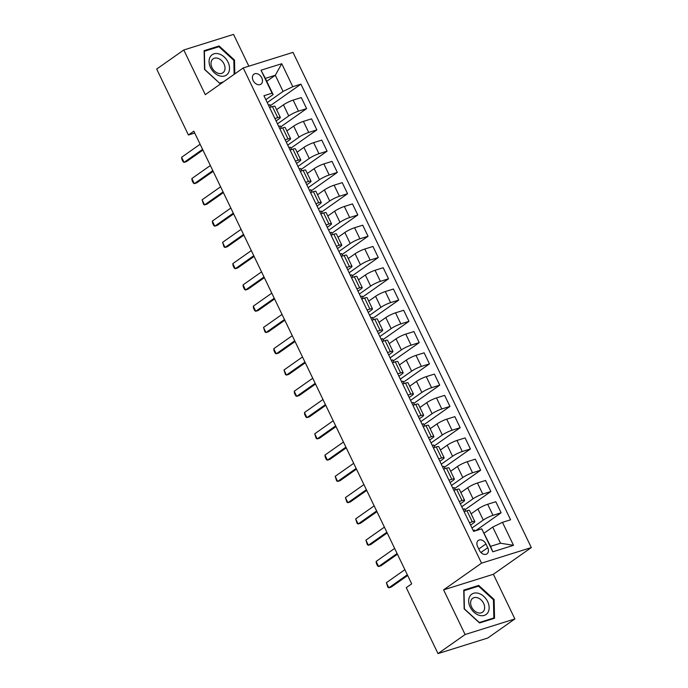 <?xml version="1.0" encoding="UTF-8"?>
<svg xmlns="http://www.w3.org/2000/svg" width="688" height="688" viewBox="0 0 688 688"><rect width="100%" height="100%" fill="white"/><g stroke="black" fill="none" stroke-linecap="round" stroke-linejoin="round"><path stroke-width="1.03" d="M253.141 80.513A6.115 4.412 54.9 0 0 260.967 84.177A6.115 4.412 54.9 0 0 261.75 77.821A6.115 4.412 54.9 0 0 253.924 74.166A6.115 4.412 54.9 0 0 253.141 80.513M248.858 66.194L233.55 34.4L183.782 49.983L156.683 69.058L188.417 135.003L194.721 133.025M531.317 547.571L292.993 52.365L243.225 67.957L481.548 563.154L531.317 547.571L493.373 574.274L443.605 589.857L465.105 634.525L514.873 618.942L493.373 574.274M514.873 618.942L487.775 638.017L438.007 653.6L465.105 634.525M438.007 653.6L406.264 587.655L411.691 583.845L193.835 131.184L188.417 135.003M487.732 547.708L485.934 543.967A5.925 4.274 54.9 0 0 478.349 540.424A5.925 4.274 54.9 0 0 477.592 546.573L479.39 550.323A5.925 4.274 54.9 0 0 486.975 553.857A5.925 4.274 54.9 0 0 487.732 547.708L480.929 552.498M502.455 522.338L513.515 545.309L492.797 551.802L481.738 528.831L490.57 546.358L500.52 543.245L492.737 527.077L502.455 522.338L510.599 519.793L300.94 84.151L270.401 105.642M266.746 81.287L275.303 75.267L265.344 78.389L273.127 94.557L272.078 93.19L263.943 95.735L473.602 531.377L481.738 528.831M272.078 93.19L261.027 70.21L281.745 63.726L292.796 86.697L300.94 84.151M183.782 49.983L205.282 94.66L243.225 67.957M443.605 589.857L481.548 563.154M273.127 94.557L265.843 99.683M274.925 118.551L277.763 117.665A7.645 1.195 -25.7 0 1 280.326 117.399A7.645 1.195 -25.7 0 1 278.812 119.033L276.077 120.95M285.159 139.827L288.005 138.933A7.645 1.195 -25.7 0 1 290.56 138.666A7.645 1.195 -25.7 0 1 289.046 140.3L286.32 142.227M295.401 161.095L298.239 160.209A7.645 1.195 -25.7 0 1 300.794 159.943A7.645 1.195 -25.7 0 1 299.289 161.568L296.554 163.495M305.635 182.363L308.482 181.477A7.645 1.195 -25.7 0 1 311.036 181.211A7.645 1.195 -25.7 0 1 309.523 182.845L306.788 184.762M315.878 203.639L318.716 202.745A7.645 1.195 -25.7 0 1 321.27 202.487A7.645 1.195 -25.7 0 1 319.757 204.112L317.03 206.039M326.112 224.907L328.95 224.021A7.645 1.195 -25.7 0 1 331.504 223.755A7.645 1.195 -25.7 0 1 329.999 225.389L327.264 227.307M336.346 246.184L339.193 245.289A7.645 1.195 -25.7 0 1 341.747 245.023A7.645 1.195 -25.7 0 1 340.233 246.657L337.507 248.583M346.589 267.451L349.427 266.566A7.645 1.195 -25.7 0 1 351.981 266.299A7.645 1.195 -25.7 0 1 350.476 267.933L347.741 269.851M356.823 288.728L359.669 287.833A7.645 1.195 -25.7 0 1 362.223 287.567A7.645 1.195 -25.7 0 1 360.71 289.201L357.975 291.127M367.057 309.996L369.903 309.11A7.645 1.195 -25.7 0 1 372.457 308.843A7.645 1.195 -25.7 0 1 370.944 310.469L368.218 312.395M377.299 331.263L380.137 330.378A7.645 1.195 -25.7 0 1 382.691 330.111A7.645 1.195 -25.7 0 1 381.186 331.745L378.452 333.663M387.533 352.54L390.38 351.645A7.645 1.195 -25.7 0 1 392.934 351.387A7.645 1.195 -25.7 0 1 391.42 353.013L388.686 354.939M397.776 373.808L400.614 372.922A7.645 1.195 -25.7 0 1 403.168 372.655A7.645 1.195 -25.7 0 1 401.654 374.289L398.928 376.207M408.01 395.084L410.848 394.19A7.645 1.195 -25.7 0 1 413.411 393.923A7.645 1.195 -25.7 0 1 411.897 395.557L409.162 397.483M418.244 416.352L421.09 415.466A7.645 1.195 -25.7 0 1 423.645 415.199A7.645 1.195 -25.7 0 1 422.131 416.833L419.405 418.751M428.486 437.628L431.324 436.734A7.645 1.195 -25.7 0 1 433.879 436.467A7.645 1.195 -25.7 0 1 432.374 438.101L429.639 440.028M438.72 458.896L441.567 458.01A7.645 1.195 -25.7 0 1 444.121 457.744A7.645 1.195 -25.7 0 1 442.608 459.369L439.873 461.295M448.963 480.164L451.801 479.278A7.645 1.195 -25.7 0 1 454.355 479.011A7.645 1.195 -25.7 0 1 452.842 480.645L450.115 482.563M459.197 501.44L462.035 500.546A7.645 1.195 -25.7 0 1 464.589 500.288A7.645 1.195 -25.7 0 1 463.084 501.913L460.349 503.84M469.431 522.708L472.278 521.822A7.645 1.195 -25.7 0 1 474.832 521.556A7.645 1.195 -25.7 0 1 473.318 523.19L470.592 525.107M484.18 533.097L492.737 527.077M471.985 528.014L483.277 520.068A7.645 1.195 -25.7 0 1 492.986 515.329L501.131 512.784L475.597 530.749M471.108 513.824L477.954 509.008A7.645 1.195 -25.7 0 1 487.663 504.27L495.807 501.724L501.131 512.784M461.751 506.746L473.034 498.8A7.645 1.195 -25.7 0 1 482.752 494.061L490.888 491.516L464.907 509.799M460.874 492.548L467.711 487.74A7.645 1.195 -25.7 0 1 477.429 483.002L485.565 480.448L490.888 491.516M451.509 485.47L462.8 477.524A7.645 1.195 -25.7 0 1 472.518 472.794L480.654 470.239L454.673 488.523M450.631 471.28L457.477 466.464A7.645 1.195 -25.7 0 1 467.195 461.725L475.331 459.18L480.654 470.239M441.275 464.202L452.558 456.256A7.645 1.195 -25.7 0 1 462.276 451.517L470.42 448.972L444.439 467.255M440.397 450.012L447.234 445.196A7.645 1.195 -25.7 0 1 456.952 440.458L465.097 437.912L470.42 448.972M431.041 442.926L442.324 434.988A7.645 1.195 -25.7 0 1 452.042 430.249L460.177 427.695L434.197 445.979M430.163 428.736L437 423.92A7.645 1.195 -25.7 0 1 446.718 419.19L454.854 416.636L460.177 427.695M420.798 421.658L432.09 413.712A7.645 1.195 -25.7 0 1 441.808 408.973L449.943 406.427L423.963 424.711M419.921 407.468L426.766 402.652A7.645 1.195 -25.7 0 1 436.484 397.913L444.62 395.368L449.943 406.427M410.564 400.382L421.847 392.444A7.645 1.195 -25.7 0 1 431.565 387.705L439.709 385.16L413.729 403.443M409.687 386.192L416.524 381.376A7.645 1.195 -25.7 0 1 426.242 376.646L434.386 374.091L439.709 385.16M400.321 379.114L411.613 371.167A7.645 1.195 -25.7 0 1 421.331 366.429L429.467 363.883L403.486 382.167M399.444 364.924L406.29 360.108A7.645 1.195 -25.7 0 1 416.008 355.369L424.143 352.824L429.467 363.883M390.087 357.846L401.379 349.9A7.645 1.195 -25.7 0 1 411.089 345.161L419.233 342.615L393.252 360.899M389.21 343.647L396.056 338.84A7.645 1.195 -25.7 0 1 405.765 334.101L413.909 331.547L419.233 342.615M379.853 336.57L391.137 328.623A7.645 1.195 -25.7 0 1 400.855 323.893L408.99 321.339L383.01 339.623M378.976 322.38L385.813 317.564A7.645 1.195 -25.7 0 1 395.531 312.825L403.667 310.279L408.99 321.339M369.611 315.302L380.903 307.355A7.645 1.195 -25.7 0 1 390.621 302.617L398.756 300.071L372.776 318.355M368.734 301.112L375.579 296.296A7.645 1.195 -25.7 0 1 385.297 291.557L393.433 289.012L398.756 300.071M359.377 294.025L370.66 286.088A7.645 1.195 -25.7 0 1 380.378 281.349L388.522 278.795L362.542 297.078M358.5 279.835L365.337 275.019A7.645 1.195 -25.7 0 1 375.055 270.289L383.199 267.735L388.522 278.795M349.134 272.758L360.426 264.811A7.645 1.195 -25.7 0 1 370.144 260.073L378.28 257.527L352.299 275.811M348.266 258.568L355.103 253.752A7.645 1.195 -25.7 0 1 364.821 249.013L372.956 246.467L378.28 257.527M338.9 251.481L350.192 243.543A7.645 1.195 -25.7 0 1 359.91 238.805L368.046 236.259L342.065 254.543M338.023 237.291L344.869 232.475A7.645 1.195 -25.7 0 1 354.587 227.745L362.722 225.191L368.046 236.259M328.666 230.213L339.949 222.267A7.645 1.195 -25.7 0 1 349.667 217.528L357.803 214.983L331.822 233.266M327.789 216.023L334.626 211.207A7.645 1.195 -25.7 0 1 344.344 206.469L352.48 203.923L357.803 214.983M318.424 208.946L329.715 200.999A7.645 1.195 -25.7 0 1 339.433 196.261L347.569 193.715L321.588 211.999M317.546 194.747L324.392 189.94A7.645 1.195 -25.7 0 1 334.11 185.201L342.246 182.647L347.569 193.715M308.19 187.669L319.481 179.723A7.645 1.195 -25.7 0 1 329.191 174.993L337.335 172.439L311.354 190.722M307.312 173.479L314.158 168.663A7.645 1.195 -25.7 0 1 323.867 163.925L332.012 161.379L337.335 172.439M297.956 166.401L309.239 158.455A7.645 1.195 -25.7 0 1 318.957 153.716L327.092 151.171L301.112 169.454M297.078 152.211L303.915 147.395A7.645 1.195 -25.7 0 1 313.633 142.657L321.769 140.111L327.092 151.171M287.713 145.125L299.005 137.187A7.645 1.195 -25.7 0 1 308.723 132.449L316.858 129.894L290.878 148.178M286.836 130.935L293.681 126.119A7.645 1.195 -25.7 0 1 303.399 121.389L311.535 118.835L316.858 129.894M277.479 123.857L288.762 115.911A7.645 1.195 -25.7 0 1 298.48 111.172L306.624 108.627L280.644 126.91M276.602 109.667L283.439 104.851A7.645 1.195 -25.7 0 1 293.157 100.113L301.301 97.567L306.624 108.627M267.236 102.581L283.078 91.435L275.303 75.267L281.745 63.726M475.073 530.912L474.677 530.087L473.206 530.551M464.108 511.648L466.954 510.763A7.645 1.195 -25.7 0 1 469.508 510.496L474.832 521.556M465.578 511.193L464.443 508.819L462.964 509.275M455.344 489.916L454.2 487.543L452.73 488.007M453.874 490.381L456.712 489.486A7.645 1.195 -25.7 0 1 459.266 489.22L464.589 500.288M445.11 468.648L443.966 466.275L442.496 466.731M443.64 469.104L446.478 468.218A7.645 1.195 -25.7 0 1 449.032 467.952L454.355 479.011M434.868 447.372L433.724 444.998L432.253 445.463M433.397 447.836L436.244 446.942A7.645 1.195 -25.7 0 1 438.798 446.684L444.121 457.744M424.634 426.104L423.49 423.731L422.019 424.186M423.163 426.56L426.001 425.674A7.645 1.195 -25.7 0 1 428.555 425.408L433.879 436.467M414.391 404.828L413.256 402.454L411.785 402.919M412.92 405.292L415.767 404.406A7.645 1.195 -25.7 0 1 418.321 404.14L423.645 415.199M404.157 383.56L403.013 381.186L401.543 381.651M402.686 384.024L405.524 383.13A7.645 1.195 -25.7 0 1 408.087 382.863L413.411 393.923M393.923 362.292L392.779 359.919L391.309 360.374M392.452 362.748L395.29 361.862A7.645 1.195 -25.7 0 1 397.845 361.596L403.168 372.655M383.68 341.016L382.537 338.642L381.066 339.107M382.21 341.48L385.056 340.586A7.645 1.195 -25.7 0 1 387.611 340.319L392.934 351.387M373.446 319.748L372.303 317.374L370.832 317.83M371.976 320.204L374.814 319.318A7.645 1.195 -25.7 0 1 377.368 319.051L382.691 330.111M363.212 298.472L362.069 296.098L360.598 296.562M361.733 298.936L364.58 298.042A7.645 1.195 -25.7 0 1 367.134 297.784L372.457 308.843M352.97 277.204L351.826 274.83L350.355 275.286M351.499 277.66L354.346 276.774A7.645 1.195 -25.7 0 1 356.9 276.507L362.223 287.567M342.736 255.927L341.592 253.554L340.121 254.018M341.265 256.392L344.103 255.506A7.645 1.195 -25.7 0 1 346.657 255.239L351.981 266.299M332.493 234.66L331.358 232.286L329.887 232.75M331.023 235.124L333.869 234.23A7.645 1.195 -25.7 0 1 336.423 233.963L341.747 245.023M322.259 213.392L321.115 211.018L319.645 211.474M320.789 213.848L323.627 212.962A7.645 1.195 -25.7 0 1 326.181 212.695L331.504 223.755M312.025 192.115L310.881 189.742L309.411 190.206M310.555 192.58L313.393 191.685A7.645 1.195 -25.7 0 1 315.947 191.419L321.27 202.487M301.783 170.848L300.639 168.474L299.168 168.93M300.312 171.303L303.159 170.418A7.645 1.195 -25.7 0 1 305.713 170.151L311.036 181.211M291.549 149.571L290.405 147.198L288.934 147.662M290.078 150.036L292.916 149.141A7.645 1.195 -25.7 0 1 295.47 148.883L300.794 159.943M281.306 128.303L280.171 125.93L278.7 126.386M279.835 128.759L282.682 127.873A7.645 1.195 -25.7 0 1 285.236 127.607L290.56 138.666M292.796 86.697L283.078 91.435M271.072 107.027L269.928 104.653L268.458 105.118M269.601 107.491L272.439 106.606A7.645 1.195 -25.7 0 1 275.002 106.339L280.326 117.399M490.57 546.358L492.797 551.802M500.52 543.245L513.515 545.309M261.027 70.21L265.344 78.389M494.13 599.489L478.728 585.419L463.738 590.115L464.151 608.88L479.545 622.958L494.534 618.263L494.13 599.489L493.451 599.97M234.814 73.874L234.513 60.045L219.111 45.976L204.121 50.671L204.534 69.436L219.928 83.506L222.078 82.835M477.008 586.632L478.728 585.419M217.391 47.18L219.111 45.976M233.834 60.527L234.513 60.045M407.33 574.781L388.832 587.801L387.817 587.199L386.381 582.693L404.871 569.681M386.381 582.693L388.832 587.801L391.257 587.045L407.666 575.495M397.088 553.513L378.598 566.525L377.583 565.923L376.353 563.377L376.138 561.425L394.637 548.405M376.138 561.425L378.598 566.525L381.014 565.768L397.432 554.218M386.854 532.245L368.355 545.257L367.349 544.655L365.904 540.149L384.394 527.137M365.904 540.149L368.355 545.257L370.78 544.5L387.189 532.951M376.62 510.969L358.121 523.981L357.106 523.387L355.662 518.881L374.16 505.861M355.662 518.881L358.121 523.981L360.546 523.224L376.955 511.674M366.377 489.701L347.887 502.713L346.872 502.111L345.428 497.605L363.918 484.593M345.428 497.605L347.887 502.713L350.304 501.956L366.721 490.406M469.938 596.126A12.427 8.953 54.9 0 0 474.006 612.243A12.427 8.953 54.9 0 0 487.904 612.552A12.427 8.953 54.9 0 0 483.827 596.436A12.427 8.953 54.9 0 0 469.938 596.126M471.486 599.618A8.505 6.132 54.9 0 0 473.404 609.757A8.505 6.132 54.9 0 0 482.537 612.2A8.505 6.132 54.9 0 0 483.784 610.867A8.505 6.132 54.9 0 0 481.875 600.727A8.505 6.132 54.9 0 0 472.742 598.285A8.505 6.132 54.9 0 0 471.486 599.618M493.442 599.79L493.838 617.979L479.321 622.528L464.4 608.889L464.004 590.7L478.521 586.15L493.442 599.79M492.556 618.882L493.838 617.979M228.046 62.152A12.427 8.953 54.9 0 0 213.977 53.836A12.427 8.953 54.9 0 0 210.562 67.63A12.427 8.953 54.9 0 0 224.623 75.955A12.427 8.953 54.9 0 0 228.046 62.152M224.004 63.924A8.505 6.132 54.9 0 0 213.125 58.841A8.505 6.132 54.9 0 0 212.033 67.673A8.505 6.132 54.9 0 0 222.921 72.756A8.505 6.132 54.9 0 0 224.004 63.924M219.567 83.179L204.783 69.445L204.388 51.256L218.904 46.707L233.825 60.346L234.135 74.356M223.368 81.932L219.696 83.076M356.143 468.425L337.645 481.445L336.63 480.843L335.194 476.337L353.684 463.325M335.194 476.337L337.645 481.445L340.07 480.68L356.479 469.13M345.901 447.157L327.411 460.169L326.396 459.567L325.166 457.021L324.951 455.069L343.45 442.049M324.951 455.069L327.411 460.169L329.836 459.412L346.245 447.862M335.667 425.881L317.177 438.901L316.162 438.299L314.717 433.793L333.207 420.781M314.717 433.793L317.177 438.901L319.593 438.144L336.011 426.594M325.433 404.613L306.934 417.625L305.919 417.023L304.689 414.477L304.483 412.525L322.973 399.504M304.483 412.525L306.934 417.625L309.359 416.868L325.768 405.318M315.19 383.345L296.7 396.357L295.685 395.755L294.455 393.201L294.24 391.248L312.739 378.237M294.24 391.248L296.7 396.357L299.117 395.6L315.534 384.05M304.956 362.069L286.457 375.08L285.443 374.487L284.006 369.981L302.496 356.96M284.006 369.981L286.457 375.08L288.883 374.324L305.291 362.774M294.713 340.801L276.223 353.813L275.209 353.211L273.979 350.656L273.764 348.704L292.262 335.692M273.764 348.704L276.223 353.813L278.649 353.056L295.057 341.506M284.479 319.524L265.989 332.545L264.975 331.943L263.53 327.436L282.02 314.425M263.53 327.436L265.989 332.545L268.406 331.779L284.823 320.23M274.245 298.257L255.747 311.268L254.732 310.666L253.502 308.121L253.296 306.169L271.786 293.148M253.296 306.169L255.747 311.268L258.172 310.512L274.581 298.962M264.003 276.98L245.513 290.001L244.498 289.399L243.268 286.844L243.053 284.892L261.552 271.88M243.053 284.892L245.513 290.001L247.929 289.244L264.347 277.694M253.769 255.712L235.279 268.724L234.264 268.122L233.034 265.577L232.819 263.624L251.309 250.604M232.819 263.624L235.279 268.724L237.695 267.967L254.104 256.418M243.535 234.445L225.036 247.456L224.021 246.854L222.577 242.348L241.075 229.336M222.577 242.348L225.036 247.456L227.461 246.7L243.87 235.15M233.292 213.168L214.802 226.18L213.787 225.587L212.558 223.032L212.343 221.08L230.833 208.06M212.343 221.08L214.802 226.18L217.219 225.423L233.636 213.873M223.058 191.9L204.56 204.912L203.545 204.31L202.109 199.804L220.599 186.792M202.109 199.804L204.56 204.912L206.985 204.155L223.394 192.606M212.816 170.624L194.326 183.644L193.311 183.042L192.081 180.488L191.866 178.536L210.365 165.524M191.866 178.536L194.326 183.644L196.751 182.879L213.16 171.329M202.582 149.356L184.092 162.368L183.077 161.766L181.847 159.22L181.632 157.268L200.122 144.248M181.632 157.268L184.092 162.368L186.508 161.611L202.926 150.061M477.954 509.008L483.277 520.068M467.711 487.74L473.034 498.8M457.477 466.464L462.8 477.524M447.234 445.196L452.558 456.256M437 423.92L442.324 434.988M426.766 402.652L432.09 413.712M416.524 381.376L421.847 392.444M406.29 360.108L411.613 371.167M396.056 338.84L401.379 349.9M385.813 317.564L391.137 328.623M375.579 296.296L380.903 307.355M365.337 275.019L370.66 286.088M355.103 253.752L360.426 264.811M344.869 232.475L350.192 243.543M334.626 211.207L339.949 222.267M324.392 189.94L329.715 200.999M314.158 168.663L319.481 179.723M303.915 147.395L309.239 158.455M293.681 126.119L299.005 137.187M283.439 104.851L288.762 115.911M487.663 504.27L492.986 515.329M466.954 510.763L472.278 521.822M456.712 489.486L462.035 500.546M477.429 483.002L482.752 494.061M446.478 468.218L451.801 479.278M467.195 461.725L472.518 472.794M436.244 446.942L441.567 458.01M456.952 440.458L462.276 451.517M426.001 425.674L431.324 436.734M446.718 419.19L452.042 430.249M415.767 404.406L421.09 415.466M436.484 397.913L441.808 408.973M405.524 383.13L410.848 394.19M426.242 376.646L431.565 387.705M395.29 361.862L400.614 372.922M416.008 355.369L421.331 366.429M385.056 340.586L390.38 351.645M405.765 334.101L411.089 345.161M374.814 319.318L380.137 330.378M395.531 312.825L400.855 323.893M364.58 298.042L369.903 309.11M385.297 291.557L390.621 302.617M354.346 276.774L359.669 287.833M375.055 270.289L380.378 281.349M344.103 255.506L349.427 266.566M364.821 249.013L370.144 260.073M333.869 234.23L339.193 245.289M354.587 227.745L359.91 238.805M323.627 212.962L328.95 224.021M344.344 206.469L349.667 217.528M313.393 191.685L318.716 202.745M334.11 185.201L339.433 196.261M303.159 170.418L308.482 181.477M323.867 163.925L329.191 174.993M292.916 149.141L298.239 160.209M313.633 142.657L318.957 153.716M282.682 127.873L288.005 138.933M303.399 121.389L308.723 132.449M272.439 106.606L277.763 117.665M293.157 100.113L298.48 111.172M478.762 549.007L485.934 543.967"/></g></svg>
